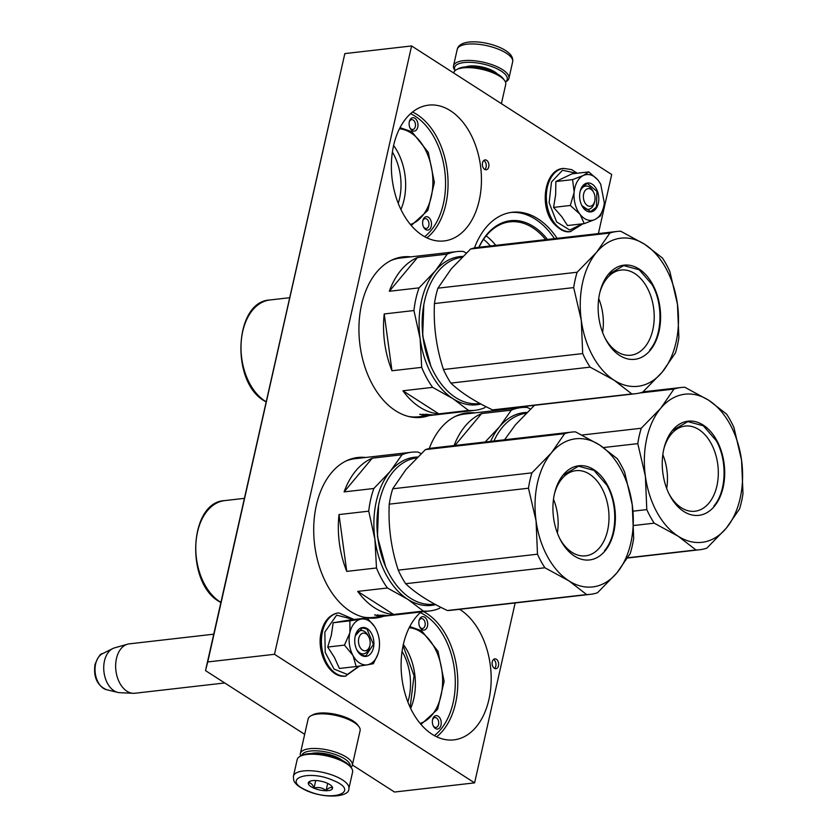 <?xml version="1.0" encoding="UTF-8"?>
<svg xmlns="http://www.w3.org/2000/svg" width="838" height="838" viewBox="0 0 838 838"><rect width="100%" height="100%" fill="white"/><g stroke="black" fill="none" stroke-linecap="round" stroke-linejoin="round"><path stroke-width="1.26" d="M421.891 629.516A6.746 4.41 -96.5 0 1 419.89 627.18A6.746 4.41 -96.5 0 1 419.052 620.654A6.746 4.41 -96.5 0 1 419.115 620.413A6.746 4.41 -96.5 0 1 424.667 617.218A6.746 4.41 -96.5 0 1 427.506 626.08A6.746 4.41 -96.5 0 1 421.891 629.516M419 620.927A4.976 3.247 -96.5 0 1 421.378 618.58A4.976 3.247 -96.5 0 1 422.96 618.989A4.976 3.247 -96.5 0 1 425.212 624.352A4.976 3.247 -96.5 0 1 422.509 628.458A4.976 3.247 -96.5 0 1 420.927 628.05A4.976 3.247 -96.5 0 1 419.66 626.709M439.761 727.761A6.746 4.41 -96.5 0 1 433.403 726.158A6.746 4.41 -96.5 0 1 432.565 719.622A6.746 4.41 -96.5 0 1 432.628 719.392A6.746 4.41 -96.5 0 1 433.833 716.919A6.746 4.41 -96.5 0 1 440.107 718.375A6.746 4.41 -96.5 0 1 439.761 727.761M432.513 719.905A4.976 3.247 -96.5 0 1 433.277 718.501A4.976 3.247 -96.5 0 1 434.891 717.558A4.976 3.247 -96.5 0 1 438.41 720.785A4.976 3.247 -96.5 0 1 437.646 726.494A4.976 3.247 -96.5 0 1 436.022 727.436A4.976 3.247 -96.5 0 1 433.173 725.687M430.02 228.826A6.746 4.41 -96.5 0 1 423.661 227.224A6.746 4.41 -96.5 0 1 422.834 220.687A6.746 4.41 -96.5 0 1 422.886 220.457A6.746 4.41 -96.5 0 1 424.091 217.974A6.746 4.41 -96.5 0 1 430.365 219.441A6.746 4.41 -96.5 0 1 430.02 228.826M422.771 220.96A4.976 3.247 -96.5 0 1 423.536 219.556A4.976 3.247 -96.5 0 1 425.159 218.613A4.976 3.247 -96.5 0 1 428.668 221.84A4.976 3.247 -96.5 0 1 427.904 227.548A4.976 3.247 -96.5 0 1 426.291 228.491A4.976 3.247 -96.5 0 1 423.441 226.752M412.16 130.571A6.746 4.41 -96.5 0 1 410.149 128.245A6.746 4.41 -96.5 0 1 409.321 121.709A6.746 4.41 -96.5 0 1 409.373 121.479A6.746 4.41 -96.5 0 1 414.925 118.273A6.746 4.41 -96.5 0 1 417.764 127.135A6.746 4.41 -96.5 0 1 412.16 130.571M409.258 121.981A4.976 3.247 -96.5 0 1 411.647 119.645A4.976 3.247 -96.5 0 1 413.228 120.054A4.976 3.247 -96.5 0 1 415.47 125.417A4.976 3.247 -96.5 0 1 412.778 129.513A4.976 3.247 -96.5 0 1 411.186 129.104A4.976 3.247 -96.5 0 1 409.929 127.774M205.509 670.61L344.837 53.601L411.594 45.954L274.497 654.3L207.74 661.947L205.509 670.61L304.686 734.339M352.369 764.968L394.499 792.036L474.601 782.87L515.15 602.951M598.384 233.593L611.698 174.524L411.594 45.954M274.497 654.3L474.601 782.87M207.74 661.947L344.837 53.601M483.536 239.375A68.339 44.655 -96.5 0 1 490.398 245.963M484.626 169.381A4.976 3.247 83.5 0 0 486.208 169.789A4.976 3.247 83.5 0 0 488.91 165.683A4.976 3.247 83.5 0 0 486.669 160.32A4.976 3.247 83.5 0 0 485.076 159.911A4.976 3.247 83.5 0 0 482.374 164.007A4.976 3.247 83.5 0 0 484.626 169.381M494.357 668.315A4.976 3.247 83.5 0 0 495.939 668.724A4.976 3.247 83.5 0 0 498.641 664.628A4.976 3.247 83.5 0 0 496.4 659.255A4.976 3.247 83.5 0 0 494.808 658.846A4.976 3.247 83.5 0 0 492.116 662.942A4.976 3.247 83.5 0 0 494.357 668.315M557.092 238.327A80.773 52.773 83.5 0 0 538.059 218.896A80.773 52.773 83.5 0 0 512.28 212.265A80.773 52.773 83.5 0 0 474.455 247.943M474.926 412.883A80.773 52.773 83.5 0 0 467.07 412.893A80.773 52.773 83.5 0 0 429.245 448.571M410.819 256.857A80.773 52.773 83.5 0 0 402.963 256.868A80.773 52.773 83.5 0 0 359.062 323.458A80.773 52.773 83.5 0 0 395.567 410.725A80.773 52.773 83.5 0 0 421.346 417.355A80.773 52.773 83.5 0 0 428.993 415.585M365.609 457.485A80.773 52.773 83.5 0 0 357.753 457.496A80.773 52.773 83.5 0 0 313.841 524.085A80.773 52.773 83.5 0 0 350.347 611.352A80.773 52.773 83.5 0 0 376.136 617.983A80.773 52.773 83.5 0 0 383.783 616.213M422.362 235.321A68.339 44.655 83.5 0 0 444.182 240.935A68.339 44.655 83.5 0 0 481.337 184.59A68.339 44.655 83.5 0 0 450.446 110.742A68.339 44.655 83.5 0 0 428.627 105.138A68.339 44.655 83.5 0 0 391.472 161.483A68.339 44.655 83.5 0 0 422.362 235.321M459.601 609.32A68.339 44.655 -96.5 0 1 460.177 609.676A68.339 44.655 -96.5 0 1 491.068 683.525A68.339 44.655 -96.5 0 1 453.913 739.87A68.339 44.655 -96.5 0 1 432.104 734.256A68.339 44.655 -96.5 0 1 401.517 674.548A68.339 44.655 -96.5 0 1 421.064 611.939M392.383 152.087A45.262 29.581 -96.5 0 1 398.26 203.383M402.072 651.388A45.105 29.477 -96.5 0 1 407.865 701.982M486.176 235.845A71.544 46.75 -96.5 0 1 495.75 245.345M484.825 169.496A4.976 3.247 83.5 0 0 486.218 164.939A4.976 3.247 83.5 0 0 483.997 160.624A4.976 3.247 83.5 0 0 483.788 160.508M494.556 668.431A4.976 3.247 83.5 0 0 495.949 663.874A4.976 3.247 83.5 0 0 493.729 659.558A4.976 3.247 83.5 0 0 493.53 659.443M510.95 212.454A80.773 52.773 83.5 0 1 535.388 219.21A80.773 52.773 -96.5 0 1 554.421 238.631M472.255 413.197A80.773 52.773 83.5 0 0 465.739 413.071M426.322 415.899A80.773 52.773 -96.5 0 1 420.006 417.492M408.148 257.172A80.773 52.773 83.5 0 0 401.632 257.046M381.112 616.517A80.773 52.773 -96.5 0 1 374.796 618.109M362.938 457.789A80.773 52.773 83.5 0 0 356.422 457.674M393.598 145.55A48.552 31.729 -96.5 0 1 400.92 209.479M403.34 644.485A48.552 31.729 -96.5 0 1 410.662 708.414M478.99 247.273A71.544 46.75 -96.5 0 1 509.86 221.84A71.544 46.75 -96.5 0 1 532.696 227.716A71.544 46.75 -96.5 0 1 545.685 239.626M478.833 247.283A72.602 47.441 -96.5 0 1 533.712 226.648A72.602 47.441 -96.5 0 1 547.444 239.427M399.443 128.801A48.552 31.729 -96.5 0 1 410.861 132.854A48.552 31.729 -96.5 0 1 432.89 182.244A48.552 31.729 -96.5 0 1 410.4 224.479M409.174 627.735A48.552 31.729 -96.5 0 1 420.603 631.789A48.552 31.729 -96.5 0 1 442.621 681.179A48.552 31.729 -96.5 0 1 420.131 723.414M400.03 127.638L411.887 131.786L428.27 152.327L434.388 182.391L427.872 210.38L411.238 225.474M409.772 626.573L421.619 630.721L438.012 651.262L444.13 681.336L437.614 709.325L420.98 724.42M403.088 645.637L414.035 675.648L410.149 707.356M594.697 201.34A8.872 5.803 -96.5 0 0 594.77 201.026A8.872 5.803 83.5 0 0 593.681 192.436A8.872 5.803 83.5 0 0 588.098 188.655A8.872 5.803 83.5 0 0 583.657 193.882A8.872 5.803 -96.5 0 0 587.281 205.478A8.872 5.803 -96.5 0 0 594.697 201.34L594.32 202.827M369.799 645.836A8.872 5.803 -96.5 0 0 369.883 645.532A8.872 5.803 83.5 0 0 368.783 636.932A8.872 5.803 83.5 0 0 363.2 633.151A8.872 5.803 83.5 0 0 358.758 638.388A8.872 5.803 -96.5 0 0 362.393 649.974A8.872 5.803 -96.5 0 0 369.799 645.836L369.422 647.324M213.711 634.188L129.188 643.867A24.857 16.236 83.5 0 0 127.502 644.202A24.857 16.236 83.5 0 0 116.451 658.563A24.857 16.236 -96.5 0 0 133.116 693.309A24.857 16.236 -96.5 0 0 134.845 693.256L224.72 682.96M127.502 644.202L114.544 647.868A22.668 14.812 83.5 0 0 112.753 648.57A22.668 14.812 83.5 0 0 104.467 660.973A22.668 14.812 -96.5 0 0 117.77 692.398A22.668 14.812 -96.5 0 0 119.677 692.67L133.116 693.309M350.232 766.393A24.857 8.862 -167.3 0 0 344.659 758.882A24.857 8.862 -167.3 0 0 310.395 751.026A24.857 8.862 -167.3 0 0 301.743 755.467M350.965 767.388A26.627 9.49 -167.3 0 0 352.306 765.262A26.627 9.49 -167.3 0 0 346.356 757.112A26.627 9.49 -167.3 0 0 309.651 748.701A26.627 9.49 -167.3 0 0 300.35 753.561A26.627 9.49 -167.3 0 0 300.653 756.054M342.48 760.548A19.703 7.029 -167.3 0 0 340.783 759.333A19.703 7.029 -167.3 0 0 313.622 753.1A19.703 7.029 -167.3 0 0 311.244 753.509M352.306 765.262L360.11 730.642A26.627 9.49 -167.3 0 0 358.936 726.661L357.648 724.922A24.857 8.862 -167.3 0 0 353.186 721.026A24.857 8.862 -167.3 0 0 318.932 713.169A24.857 8.862 -167.3 0 0 312.825 714.824L310.919 715.841A26.627 9.49 -167.3 0 0 308.154 718.931L300.35 753.561M358.936 726.661A26.627 9.49 -167.3 0 0 354.16 722.492A26.627 9.49 -167.3 0 0 317.455 714.07A26.627 9.49 -167.3 0 0 310.919 715.841M453.714 73.021L453.777 72.738A26.627 9.49 12.7 0 1 456.542 69.638L458.459 68.622A24.857 8.862 12.7 0 1 464.556 66.967A24.857 8.862 12.7 0 1 498.809 74.833A24.857 8.862 12.7 0 1 503.271 78.72L504.56 80.469A26.627 9.49 12.7 0 1 505.733 84.439L501.407 103.661M456.542 69.638A26.627 9.49 12.7 0 1 463.079 67.878A26.627 9.49 12.7 0 1 499.783 76.3A26.627 9.49 12.7 0 1 504.56 80.469M359.575 662.994A23.076 15.084 83.5 0 0 367.442 664.817L356.16 666.545L353.112 655.756A23.076 15.084 83.5 0 0 359.575 662.994M375.927 628.898L375.654 628.385A23.076 15.084 83.5 0 0 361.377 619.073L367.107 617.983L350.368 619.9L333.178 622.749L331.345 635.141L327.71 647.041L334.372 657.317L339.421 668.462L356.16 666.545M369.61 646.517A11.711 7.657 -96.5 0 1 363.514 653.839A11.711 7.657 -96.5 0 1 359.774 652.875A11.711 7.657 -96.5 0 1 356.642 649.46M355.144 636.388A11.711 7.657 -96.5 0 1 360.853 630.564A11.711 7.657 -96.5 0 1 364.593 631.527A11.711 7.657 -96.5 0 1 368.437 636.325M359.104 666.116L347.393 674.464L334.079 669.091L325.217 652.435L324.851 632.072L336.625 615.155L353.688 619.512M361.335 655.222A14.56 9.511 -96.5 0 1 356.998 650.194A14.56 9.511 -96.5 0 1 355.322 635.592A14.56 9.511 -96.5 0 1 367.306 628.689A14.56 9.511 -96.5 0 1 373.434 647.816A14.56 9.511 -96.5 0 1 361.335 655.222M375.916 628.898L375.654 628.385C379.342 635.56 380.379 643.186 378.776 651.241L378.577 652.048M378.776 651.241C376.807 659.066 373.025 663.591 367.442 664.817L373.35 663.696L377.99 654.007M361.377 619.073L361.021 619.135A23.076 15.084 -96.5 0 0 349.928 632.418L349.813 632.931A23.076 15.084 -96.5 0 0 352.871 655.306L353.112 655.756M352.871 655.306L344.449 645.124L349.813 632.931M327.71 647.041L344.449 645.124M349.928 632.418L349.917 620.832L361.021 619.135M333.178 622.749L349.917 620.832M367.107 617.983L374.46 626.405M355.302 635.696L362.435 627.882L366.971 629.045L373.392 644.391L365.672 656.091L361.136 654.928L356.936 650.058M574.156 191.975L572.584 179.625L583.374 175.456A23.076 15.084 83.5 0 0 574.156 191.975L574.114 192.51A23.076 15.084 -96.5 0 0 579.823 214.046L580.116 214.434A23.076 15.084 -96.5 0 0 594.875 219.535L595.221 219.367A23.076 15.084 83.5 0 0 601.286 213.166A23.076 15.084 83.5 0 0 603.475 207.552A23.076 15.084 83.5 0 0 604.292 202.67L600.689 184.14M603.37 207.929L600.469 215.9L595.221 219.367M600.825 184.402L598.458 180.673C593.786 174.943 588.758 173.204 583.374 175.456L588.8 171.905L572.071 173.822L555.845 181.542L555.657 194.741L553.572 207.395L561.732 216.623L567.515 225.537L584.254 223.62L580.116 214.434M594.498 202.01A11.711 7.657 -96.5 0 1 593.21 205.677A11.711 7.657 -96.5 0 1 588.412 209.343A11.711 7.657 -96.5 0 1 581.53 204.954M580.032 191.881A11.711 7.657 -96.5 0 1 580.944 189.723A11.711 7.657 -96.5 0 1 585.741 186.057A11.711 7.657 -96.5 0 1 593.335 191.818M582.452 223.83L569.756 230.021L556.6 221.892L549.131 202.67L551.488 182.014L562.508 170.261L576.659 173.298M596.834 207.363A14.56 9.511 -96.5 0 1 581.897 205.687A14.56 9.511 -96.5 0 1 580.221 191.085A14.56 9.511 -96.5 0 1 581.593 187.544A14.56 9.511 -96.5 0 1 595.043 186.864A14.56 9.511 -96.5 0 1 596.834 207.363M588.8 171.905L597.735 179.772M594.875 219.535L584.254 223.62M579.823 214.046L570.311 205.478L574.114 192.51M553.572 207.395L570.311 205.478M555.845 181.542L572.584 179.625M580.189 191.211L581.52 187.817L587.333 183.375L596.949 191.378L596.384 207.154L590.56 211.595L581.823 205.551M312.993 753.488A16.865 6.013 12.7 0 1 315.737 752.943M340.919 759.773A16.865 6.013 -167.3 0 0 338.667 758.107M348.859 788.631L352.578 772.123A28.398 10.129 -167.3 0 0 351.332 767.88L350.294 766.487A26.984 9.616 -167.3 0 0 339.233 759.019A26.984 9.616 -167.3 0 0 301.638 755.52L300.109 756.337A28.398 10.129 -167.3 0 0 297.165 759.637L293.447 776.145C293.384 779.696 293.991 781.959 295.28 782.922C296.034 783.75 297.061 786.17 306.792 790.779C326.652 799.326 349.886 796.624 348.859 788.631A28.398 10.129 -167.3 0 0 335.965 776.522A28.398 10.129 -167.3 0 0 293.447 776.145M351.332 767.88A28.398 10.129 -167.3 0 0 339.683 760.024A28.398 10.129 -167.3 0 0 300.109 756.337M333.377 780.492C307.63 768.76 280.112 779.654 307.462 790.747C333.21 802.479 360.738 791.585 333.377 780.492M326.904 783.059A12.423 4.431 -167.3 0 0 309.589 781.445A12.423 4.431 -167.3 0 0 313.946 788.181A12.423 4.431 -167.3 0 0 327.878 790.653A12.423 4.431 -167.3 0 0 331.995 786.494A12.423 4.431 -167.3 0 0 326.904 783.059M310.479 781.068L308.415 782.985C310.741 782.661 312.616 784.358 314.03 788.045C318.492 786.882 322.504 787.72 326.066 790.569C328.653 787.72 330.79 786.872 332.476 788.024L331.471 785.887M314.03 788.045L315.727 780.524M326.066 790.569L327.679 783.404M455.181 70.56A26.984 9.616 12.7 0 1 471.574 62.389A26.984 9.616 12.7 0 1 504.099 73.231A26.984 9.616 12.7 0 1 505.408 81.883M455.118 70.612L454.751 70.12A28.398 10.129 12.7 0 1 453.505 65.877A28.398 10.129 12.7 0 1 475.429 60.86A28.398 10.129 12.7 0 1 505.618 71.932A28.398 10.129 12.7 0 1 508.928 78.363A28.398 10.129 12.7 0 1 505.974 81.663L505.44 81.946M379.907 615.511A79.882 52.197 83.5 0 1 378.65 615.312L377.812 615.448A79.882 52.197 83.5 0 0 378.923 615.626L379.907 615.239M378.598 505.272L377.456 536.53L385.637 566.729M346.754 571.39L339.002 514.574A79.882 52.197 83.5 0 0 346.754 571.39L376.492 567.986L374.921 539.316A74.561 48.719 -96.5 0 1 390.236 471.354L373.842 488.491A79.882 52.197 -96.5 0 0 368.73 511.17L374.921 539.316A74.561 48.719 -96.5 0 0 407.697 599.264A74.561 48.719 83.5 0 0 435.687 604.627M339.002 514.574L368.73 511.17M344.114 491.896L372.271 458.166A79.882 52.197 83.5 0 0 344.114 491.896L373.842 488.491M372.271 458.166L402.01 454.751L390.236 471.354A74.561 48.719 -96.5 0 1 417.565 457.045M402.01 454.751A79.882 52.197 -96.5 0 1 411.615 452.216A79.882 52.197 -96.5 0 1 418.057 452.091L421.105 453.609M357.7 591.398A79.882 52.197 83.5 0 0 374.565 607.791A79.882 52.197 83.5 0 0 393.619 614.474L357.7 591.398L387.428 587.993L407.697 599.264L423.347 611.07A79.882 52.197 83.5 0 0 429.789 610.944A79.882 52.197 83.5 0 0 439.395 608.398L440.662 607.215M387.428 587.993A79.882 52.197 -96.5 0 1 376.492 567.986M393.619 614.474L423.347 611.07M345.434 461.277A79.882 52.197 -96.5 0 1 355.186 458.679L411.615 452.216M363.273 617.082A79.882 52.197 83.5 0 0 373.36 617.407L386.789 615.867A79.882 52.197 83.5 0 0 387.187 615.825L387.952 615.731M383.06 615.165L383.06 615.354A79.882 52.197 83.5 0 0 385.532 615.563L385.522 615.385M386.789 615.867A79.882 52.197 83.5 0 1 379.363 615.909L380.347 615.794A79.882 52.197 83.5 0 0 382.243 615.94L383.375 615.836A79.882 52.197 83.5 0 1 381.772 615.721L382.757 615.616A79.882 52.197 83.5 0 0 384.359 615.721L385.532 615.563M386.926 615.783L386.926 615.804A79.882 52.197 83.5 0 0 388.507 615.668L389 615.605M391.556 615.322A79.882 52.197 83.5 0 1 391.063 615.375A79.882 52.197 83.5 0 1 389.89 615.49L389.88 615.448M386.926 615.804L390.215 615.427A79.882 52.197 83.5 0 0 392.048 615.27L429.789 610.944M385.03 615.878L385.03 615.961A79.882 52.197 83.5 0 0 387.512 615.783L388.497 615.605M385.03 615.961L389.303 615.469L383.28 615.658M383.301 615.972L387.156 615.469M387.208 615.48L387.208 615.48A79.882 52.197 83.5 0 1 383.563 615.186L376.157 615.438A79.882 52.197 83.5 0 0 378.65 615.825L382.757 615.186M375.853 615.155L374.638 614.872L375.853 615.155M389.89 615.49L388.581 615.647A79.882 52.197 83.5 0 0 389.754 615.532L391.063 615.375M375.015 615.082L375.948 614.956M375.026 614.977L375.948 615.029M544.899 567.766A81.663 53.36 -96.5 0 1 537.483 554.201L536.069 520.859A74.561 48.719 -96.5 0 0 568.845 580.807A74.561 48.719 -96.5 0 0 616.936 572.815A74.561 48.719 83.5 0 0 632.25 504.864A74.561 48.719 83.5 0 0 599.474 444.905L617.25 458.658A81.663 53.36 83.5 0 1 624.666 472.223L632.25 504.864L633.675 538.206A81.663 53.36 83.5 0 1 630.207 553.583L616.936 572.815L597.504 592.759A81.663 53.36 -96.5 0 1 590.361 594.341A81.663 53.36 -96.5 0 1 586.621 594.561L568.845 580.807L544.899 567.766L405.665 583.709A81.663 53.36 -96.5 0 1 398.249 570.144C391.168 548.618 388.162 526.631 389.241 504.162A81.663 53.36 -96.5 0 1 392.708 488.795L405.969 469.552L425.411 449.618A81.663 53.36 83.5 0 1 432.544 448.026L571.778 432.083A81.663 53.36 83.5 0 0 564.644 433.665L425.411 449.618M389.241 504.162L528.474 488.219L536.069 520.859A74.561 48.719 -96.5 0 1 551.383 452.908A74.561 48.719 83.5 0 1 599.474 444.905L575.528 431.863A81.663 53.36 83.5 0 0 571.778 432.083M528.474 488.219A81.663 53.36 -96.5 0 1 531.941 472.841L551.383 452.908L564.644 433.665M586.621 594.561L447.377 610.514C429.402 602.04 415.491 593.115 405.665 583.709M537.483 554.201L398.249 570.144M531.941 472.841L392.708 488.795M388.413 572.532A72.958 47.672 -96.5 0 1 388.329 572.364A72.958 47.672 -96.5 0 1 379.939 499.165A72.958 47.672 -96.5 0 1 379.991 498.987M434.754 604.125L433.937 604.219A73.671 48.133 -96.5 0 1 388.507 572.71A73.671 48.133 -96.5 0 1 380.033 498.799A73.671 48.133 -96.5 0 1 393.158 471.784A73.671 48.133 83.5 0 1 416.716 457.894M554.578 493.352A42.864 28.01 83.5 0 1 575.874 470.663A42.864 28.01 83.5 0 1 601.799 488.041A42.864 28.01 -96.5 0 1 607.445 531.145A42.864 28.01 -96.5 0 1 585.626 555.835A42.864 28.01 -96.5 0 1 559.753 538.551M553.499 499.249A42.864 28.01 -96.5 0 1 557.375 533.052M607.424 484.982A47.399 30.975 83.5 0 0 554.871 492.126A47.399 30.975 83.5 0 0 560.318 539.672A47.399 30.975 83.5 0 0 560.884 540.73A47.399 30.975 83.5 0 0 604.994 550.975A47.399 30.975 83.5 0 0 607.424 484.982M590.361 594.341L451.127 610.284A81.663 53.36 -96.5 0 1 447.377 610.514M563.188 475.104L578.503 466.211L593.985 470.39L606.922 485.254C618.276 505.073 617.124 536.435 604.512 550.681M425.117 414.883A79.882 52.197 83.5 0 1 423.86 414.684L423.022 414.82A79.882 52.197 83.5 0 0 424.133 414.999L425.117 414.611M423.808 304.644L422.666 335.912L430.847 366.101M391.975 370.763L384.213 313.957A79.882 52.197 83.5 0 0 391.975 370.763L421.703 367.358L420.131 338.688A74.561 48.719 -96.5 0 1 435.446 270.737L419.052 287.863A79.882 52.197 -96.5 0 0 413.941 310.542L420.131 338.688A74.561 48.719 -96.5 0 0 452.918 398.647A74.561 48.719 83.5 0 0 480.897 404M384.213 313.957L413.941 310.542M389.324 291.268L417.492 257.538A79.882 52.197 83.5 0 0 389.324 291.268L419.052 287.863M417.492 257.538L447.22 254.134L435.446 270.737A74.561 48.719 -96.5 0 1 462.775 256.418M447.22 254.134A79.882 52.197 -96.5 0 1 456.825 251.589A79.882 52.197 -96.5 0 1 463.267 251.463L466.326 252.992M402.91 390.78A79.882 52.197 83.5 0 0 419.775 407.163A79.882 52.197 83.5 0 0 438.829 413.857L402.91 390.78L432.638 387.366L452.918 398.647L468.557 410.452A79.882 52.197 83.5 0 0 474.999 410.316A79.882 52.197 83.5 0 0 484.615 407.781L485.872 406.587M432.638 387.366A79.882 52.197 -96.5 0 1 421.703 367.358M438.829 413.857L468.557 410.452M390.644 260.66A79.882 52.197 -96.5 0 1 400.396 258.052L456.825 251.589M408.483 416.455A79.882 52.197 83.5 0 0 418.571 416.779L431.999 415.25A79.882 52.197 83.5 0 0 432.398 415.198L433.173 415.103M428.27 414.538L428.281 414.737A79.882 52.197 83.5 0 0 430.742 414.936L430.732 414.768M431.999 415.25A79.882 52.197 83.5 0 1 424.573 415.292L425.568 415.177A79.882 52.197 83.5 0 0 427.453 415.313L428.585 415.208A79.882 52.197 83.5 0 1 426.982 415.103L427.967 414.988A79.882 52.197 83.5 0 0 429.569 415.093L430.742 414.936M436.766 414.695A79.882 52.197 83.5 0 1 436.273 414.758A79.882 52.197 83.5 0 1 435.1 414.873L435.1 414.831M430.24 415.25L430.25 415.334A79.882 52.197 83.5 0 0 432.733 415.166L433.696 415.051A79.882 52.197 83.5 0 1 432.146 415.177L435.425 414.8A79.882 52.197 83.5 0 0 437.268 414.642L474.999 410.316M430.25 415.334L434.524 414.841L428.501 415.03M428.511 415.355L432.366 414.852M432.418 414.852L432.418 414.852A79.882 52.197 83.5 0 1 428.773 414.559L425.275 414.255M425.264 414.527L421.378 414.82A79.882 52.197 83.5 0 0 423.86 415.208L427.977 414.559M421.064 414.538L419.848 414.244L421.064 414.538M435.1 414.873L433.791 415.02A79.882 52.197 83.5 0 0 434.964 414.904L436.273 414.758M421.158 414.401L419.765 414.37L421.158 414.328M590.12 367.138A81.663 53.36 -96.5 0 1 582.693 353.573L581.279 320.231A74.561 48.719 -96.5 0 0 614.055 380.19A74.561 48.719 -96.5 0 0 662.146 372.198A74.561 48.719 83.5 0 0 677.46 304.236A74.561 48.719 83.5 0 0 644.684 244.287L662.46 258.041A81.663 53.36 83.5 0 1 669.876 271.606L677.46 304.236L678.885 337.578A81.663 53.36 83.5 0 1 675.418 352.955L662.146 372.198L642.715 392.132A81.663 53.36 -96.5 0 1 635.581 393.713A81.663 53.36 -96.5 0 1 631.831 393.944L614.055 380.19L590.12 367.138L450.875 383.092A81.663 53.36 -96.5 0 1 443.459 369.516C436.378 348 433.372 326.003 434.451 303.545A81.663 53.36 -96.5 0 1 437.918 288.167L451.19 268.935L470.621 248.991A81.663 53.36 83.5 0 1 477.754 247.409L616.998 231.466A81.663 53.36 83.5 0 0 609.865 233.048L470.621 248.991M434.451 303.545L573.684 287.602L581.279 320.231A74.561 48.719 -96.5 0 1 596.593 252.28A74.561 48.719 83.5 0 1 644.684 244.287L620.738 231.236A81.663 53.36 83.5 0 0 616.998 231.466M573.684 287.602A81.663 53.36 -96.5 0 1 577.152 272.224L596.593 252.28L609.865 233.048M631.831 393.944L492.597 409.887C474.612 401.423 460.701 392.488 450.875 383.092M582.693 353.573L443.459 369.516M577.152 272.224L437.918 288.167M433.623 371.915A72.958 47.672 -96.5 0 1 433.539 371.747A72.958 47.672 -96.5 0 1 425.159 298.548A72.958 47.672 -96.5 0 1 425.201 298.359M479.965 403.497L479.147 403.591A73.671 48.133 -96.5 0 1 433.717 372.082A73.671 48.133 -96.5 0 1 425.254 298.171A73.671 48.133 -96.5 0 1 438.379 271.156A73.671 48.133 83.5 0 1 461.927 257.266M599.788 292.724A42.864 28.01 83.5 0 1 621.084 270.046A42.864 28.01 83.5 0 1 647.009 287.413A42.864 28.01 -96.5 0 1 652.655 330.518A42.864 28.01 -96.5 0 1 630.836 355.218A42.864 28.01 -96.5 0 1 604.963 337.924M598.72 298.621A42.864 28.01 -96.5 0 1 602.585 332.435M652.645 284.365A47.399 30.975 83.5 0 0 600.092 291.498A47.399 30.975 83.5 0 0 605.528 339.055A47.399 30.975 83.5 0 0 606.094 340.113A47.399 30.975 83.5 0 0 650.204 350.347A47.399 30.975 83.5 0 0 652.645 284.365M635.581 393.713L496.337 409.667A81.663 53.36 -96.5 0 1 492.597 409.887M608.409 274.487L623.713 265.594L639.205 269.763L652.132 284.637C663.497 304.445 662.334 335.808 649.722 350.064M490.639 441.375A74.561 48.719 -96.5 0 1 499.553 426.762L485.16 442.003M454.961 445.46L481.599 413.563A79.882 52.197 83.5 0 0 454.07 445.565M481.599 413.563L511.327 410.159L499.553 426.762A74.561 48.719 -96.5 0 1 526.882 412.443M511.327 410.159A79.882 52.197 -96.5 0 1 520.932 407.614A79.882 52.197 -96.5 0 1 527.374 407.488L530.423 409.017M454.751 416.685A79.882 52.197 -96.5 0 1 464.503 414.077L520.932 407.614M654.227 523.163A81.663 53.36 -96.5 0 1 646.8 509.598L645.386 476.256A74.561 48.719 -96.5 0 0 678.162 536.215A74.561 48.719 -96.5 0 0 726.253 528.212A74.561 48.719 83.5 0 0 741.567 460.261A74.561 48.719 83.5 0 0 708.791 400.313L726.567 414.066A81.663 53.36 83.5 0 1 733.983 427.631L741.567 460.261L742.992 493.603A81.663 53.36 83.5 0 1 739.525 508.98L726.253 528.212L706.822 548.157A81.663 53.36 -96.5 0 1 699.688 549.738A81.663 53.36 -96.5 0 1 695.938 549.969L678.162 536.215L654.227 523.163L633.821 525.499M603.444 447.555L637.791 443.627L645.386 476.256A74.561 48.719 -96.5 0 1 660.7 408.305A74.561 48.719 83.5 0 1 708.791 400.313L684.845 387.261A81.663 53.36 83.5 0 0 681.105 387.491A81.663 53.36 83.5 0 0 673.972 389.073L639.687 392.991M637.791 443.627A81.663 53.36 -96.5 0 1 641.259 428.249L660.7 408.305L673.972 389.073M695.938 549.969L627.777 557.773M646.8 509.598L632.994 511.18M641.259 428.249L582.012 435.027M504.591 439.782L515.297 424.96L534.728 405.016M493.959 440.998A73.671 48.133 -96.5 0 1 502.486 427.181A73.671 48.133 83.5 0 1 526.034 413.291M663.895 448.749A42.864 28.01 83.5 0 1 685.191 426.06A42.864 28.01 83.5 0 1 711.116 443.438A42.864 28.01 -96.5 0 1 716.762 486.543A42.864 28.01 -96.5 0 1 694.943 511.243A42.864 28.01 -96.5 0 1 669.07 493.949M662.827 454.646A42.864 28.01 -96.5 0 1 666.692 488.449M716.752 440.39A47.399 30.975 83.5 0 0 664.199 447.523A47.399 30.975 83.5 0 0 669.635 495.08A47.399 30.975 83.5 0 0 670.201 496.138A47.399 30.975 83.5 0 0 714.311 506.372A47.399 30.975 83.5 0 0 716.752 440.39M672.516 430.512L687.82 421.608L703.312 425.788L716.239 440.662C727.594 460.471 726.441 491.833 713.829 506.089M426.919 237.856A68.339 44.655 83.5 0 0 447.743 175.341A68.339 44.655 83.5 0 0 417.062 114.565A68.339 44.655 83.5 0 0 412.506 112.03M436.661 736.791A68.339 44.655 83.5 0 0 457.475 674.276A68.339 44.655 83.5 0 0 426.804 613.5A68.339 44.655 83.5 0 0 423.619 611.646M424.636 236.683A66.569 43.503 83.5 0 0 445.271 175.823A66.569 43.503 83.5 0 0 415.365 116.335A66.569 43.503 83.5 0 0 410.547 113.696M434.377 735.617A66.569 43.503 83.5 0 0 455.003 674.758A66.569 43.503 83.5 0 0 425.096 615.27A66.569 43.503 83.5 0 0 420.288 612.63M117.77 692.398L106.562 689.716A18.625 12.172 -96.5 0 1 95.637 663.905A18.625 12.172 -96.5 0 1 102.435 653.713L112.753 648.57M345.748 676.067A31.771 20.761 -96.5 0 1 345.507 676.098A31.771 20.761 -96.5 0 1 321.991 631.737A31.771 20.761 -96.5 0 1 338.28 612.955A31.771 20.761 -96.5 0 1 338.521 612.934M345.989 676.036A31.771 20.761 -96.5 0 1 322.473 631.684A31.771 20.761 -96.5 0 1 338.751 612.903L338.28 612.955C329.69 614.516 324.023 620.906 321.247 632.124C316.01 652.477 329.627 678.675 345.507 676.098L359.544 666.053M570.636 231.56A31.771 20.761 -96.5 0 1 570.406 231.592A31.771 20.761 -96.5 0 1 554.054 223.138A31.771 20.761 -96.5 0 1 546.439 189.503A31.771 20.761 -96.5 0 1 563.167 168.459A31.771 20.761 -96.5 0 1 563.408 168.428M570.877 231.539A31.771 20.761 -96.5 0 1 554.536 223.086A31.771 20.761 -96.5 0 1 546.921 189.451A31.771 20.761 -96.5 0 1 563.649 168.396L563.167 168.459C544.742 169.517 538.939 205.834 553.216 222.887C559.543 229.853 565.273 232.755 570.406 231.592L583.028 223.756M497.28 73.912A18.289 6.515 -167.3 0 0 496.63 73.294A18.289 6.515 -167.3 0 0 465.938 66.841M453.505 65.877L457.223 49.369A28.398 10.129 12.7 0 1 479.147 44.362A28.398 10.129 12.7 0 1 509.336 55.423A28.398 10.129 12.7 0 1 512.647 61.855L508.928 78.363M220.897 602.344A53.077 34.683 -96.5 0 1 219.86 601.705A53.077 34.683 -96.5 0 1 195.872 544.354A53.077 34.683 -96.5 0 1 224.72 500.6C188.927 502.025 185.261 582.714 219.263 601.579L220.844 602.543M266.107 401.727A53.077 34.683 -96.5 0 1 265.07 401.088A53.077 34.683 -96.5 0 1 241.082 343.737A53.077 34.683 -96.5 0 1 269.941 299.973C234.137 301.397 230.471 382.086 264.483 400.962L266.065 401.915M593.681 192.436L592.969 191.074M368.783 636.932L368.071 635.571M106.562 689.716C97.124 685.484 93.269 677.052 95.008 664.419C98.109 656.94 100.581 653.368 102.435 653.713M354.128 619.471L338.751 612.903M577.235 173.225L571.568 169.601L563.649 168.396M457.223 49.369C460.23 36.191 496.62 42.183 508.624 52.784C511.903 55.633 513.244 58.66 512.647 61.855M244.329 498.359L224.72 500.6M377.749 615.427L377.76 614.725M289.539 297.731L269.941 299.973M422.97 414.8L422.97 414.098M643.029 391.849L681.105 387.491M627.641 557.993L699.688 549.738"/></g></svg>
